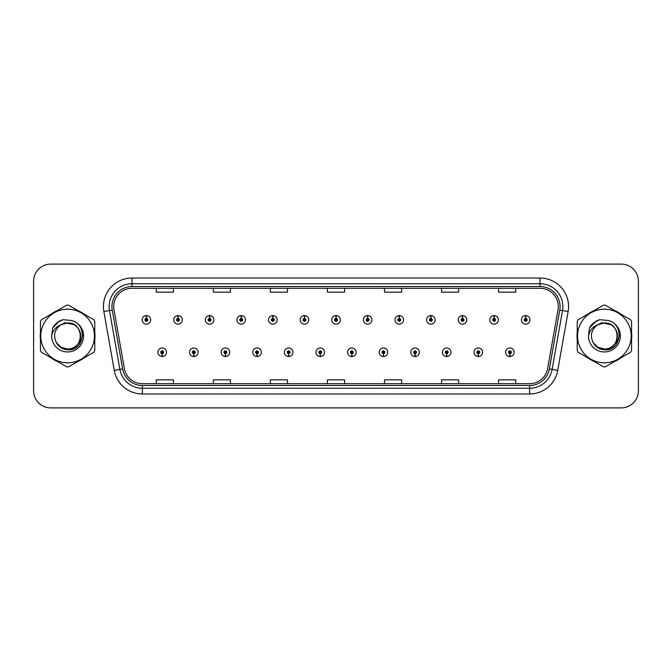 <?xml version="1.0" encoding="UTF-8"?>
<svg xmlns="http://www.w3.org/2000/svg" width="672" height="672" viewBox="0 0 672 672"><rect width="100%" height="100%" fill="white"/><g stroke="black" fill="none" stroke-linecap="round" stroke-linejoin="round"><path stroke-width="1.01" d="M193.754 353.682L193.628 356.538A4.276 4.276 0 0 0 193.998 356.538L193.88 353.682A1.428 1.428 0 0 0 195.241 352.262A1.428 1.428 0 0 0 193.813 350.834A1.428 1.428 0 0 0 192.385 352.262A1.428 1.428 0 0 0 193.754 353.682L193.788 352.834A0.571 0.571 0 0 1 193.242 352.262A0.571 0.571 0 0 1 193.813 351.691A0.571 0.571 0 0 1 194.384 352.262A0.571 0.571 0 0 1 193.838 352.834L193.88 353.682M225.364 353.682L225.238 356.538A4.276 4.276 0 0 0 225.607 356.538L225.49 353.682A1.428 1.428 0 0 0 226.85 352.262A1.428 1.428 0 0 0 225.422 350.834A1.428 1.428 0 0 0 223.994 352.262A1.428 1.428 0 0 0 225.364 353.682L225.397 352.834A0.571 0.571 0 0 1 224.851 352.262A0.571 0.571 0 0 1 225.422 351.691A0.571 0.571 0 0 1 225.994 352.262A0.571 0.571 0 0 1 225.448 352.834L225.49 353.682M256.973 353.682L256.847 356.538A4.276 4.276 0 0 0 257.216 356.538L257.099 353.682A1.428 1.428 0 0 0 258.46 352.262A1.428 1.428 0 0 0 257.032 350.834A1.428 1.428 0 0 0 255.604 352.262A1.428 1.428 0 0 0 256.973 353.682L257.006 352.834A0.571 0.571 0 0 1 256.46 352.262A0.571 0.571 0 0 1 257.032 351.691A0.571 0.571 0 0 1 257.603 352.262A0.571 0.571 0 0 1 257.057 352.834L257.099 353.682M288.582 353.682L288.456 356.538A4.276 4.276 0 0 0 288.826 356.538L288.708 353.682A1.428 1.428 0 0 0 290.069 352.262A1.428 1.428 0 0 0 288.641 350.834A1.428 1.428 0 0 0 287.213 352.262A1.428 1.428 0 0 0 288.582 353.682L288.616 352.834A0.571 0.571 0 0 1 288.07 352.262A0.571 0.571 0 0 1 288.641 351.691A0.571 0.571 0 0 1 289.212 352.262A0.571 0.571 0 0 1 288.666 352.834L288.708 353.682M320.191 353.682L320.065 356.538A4.276 4.276 0 0 0 320.443 356.538L320.317 353.682A1.428 1.428 0 0 0 321.678 352.262A1.428 1.428 0 0 0 320.25 350.834A1.428 1.428 0 0 0 318.822 352.262A1.428 1.428 0 0 0 320.191 353.682L320.225 352.834A0.571 0.571 0 0 1 319.679 352.262A0.571 0.571 0 0 1 320.25 351.691A0.571 0.571 0 0 1 320.821 352.262A0.571 0.571 0 0 1 320.275 352.834L320.317 353.682M351.8 353.682L351.674 356.538A4.276 4.276 0 0 0 352.052 356.538L351.926 353.682A1.428 1.428 0 0 0 353.287 352.262A1.428 1.428 0 0 0 351.859 350.834A1.428 1.428 0 0 0 350.431 352.262A1.428 1.428 0 0 0 351.8 353.682L351.834 352.834A0.571 0.571 0 0 1 351.288 352.262A0.571 0.571 0 0 1 351.859 351.691A0.571 0.571 0 0 1 352.43 352.262A0.571 0.571 0 0 1 351.884 352.834L351.926 353.682M383.41 353.682L383.284 356.538A4.276 4.276 0 0 0 383.662 356.538L383.536 353.682A1.428 1.428 0 0 0 384.896 352.262A1.428 1.428 0 0 0 383.468 350.834A1.428 1.428 0 0 0 382.049 352.262A1.428 1.428 0 0 0 383.41 353.682L383.443 352.834A0.571 0.571 0 0 1 382.897 352.262A0.571 0.571 0 0 1 383.468 351.691A0.571 0.571 0 0 1 384.04 352.262A0.571 0.571 0 0 1 383.494 352.834L383.536 353.682M415.019 353.682L414.893 356.538A4.276 4.276 0 0 0 415.271 356.538L415.145 353.682A1.428 1.428 0 0 0 416.506 352.262A1.428 1.428 0 0 0 415.078 350.834A1.428 1.428 0 0 0 413.658 352.262A1.428 1.428 0 0 0 415.019 353.682L415.052 352.834A0.571 0.571 0 0 1 414.506 352.262A0.571 0.571 0 0 1 415.078 351.691A0.571 0.571 0 0 1 415.649 352.262A0.571 0.571 0 0 1 415.103 352.834L415.145 353.682M446.628 353.682L446.502 356.538A4.276 4.276 0 0 0 446.88 356.538L446.754 353.682A1.428 1.428 0 0 0 448.115 352.262A1.428 1.428 0 0 0 446.687 350.834A1.428 1.428 0 0 0 445.267 352.262A1.428 1.428 0 0 0 446.628 353.682L446.662 352.834A0.571 0.571 0 0 1 446.116 352.262A0.571 0.571 0 0 1 446.687 351.691A0.571 0.571 0 0 1 447.258 352.262A0.571 0.571 0 0 1 446.712 352.834L446.754 353.682M478.237 353.682L478.111 356.538A4.276 4.276 0 0 0 478.489 356.538L478.363 353.682A1.428 1.428 0 0 0 479.724 352.262A1.428 1.428 0 0 0 478.296 350.834A1.428 1.428 0 0 0 476.876 352.262A1.428 1.428 0 0 0 478.237 353.682L478.271 352.834A0.571 0.571 0 0 1 477.725 352.262A0.571 0.571 0 0 1 478.296 351.691A0.571 0.571 0 0 1 478.867 352.262A0.571 0.571 0 0 1 478.321 352.834L478.363 353.682M509.846 353.682L509.72 356.538A4.276 4.276 0 0 0 510.098 356.538L509.972 353.682A1.428 1.428 0 0 0 511.333 352.262A1.428 1.428 0 0 0 509.905 350.834A1.428 1.428 0 0 0 508.486 352.262A1.428 1.428 0 0 0 509.846 353.682L509.88 352.834A0.571 0.571 0 0 1 509.334 352.262A0.571 0.571 0 0 1 509.905 351.691A0.571 0.571 0 0 1 510.476 352.262A0.571 0.571 0 0 1 509.93 352.834L509.972 353.682M162.145 353.682L162.019 356.538A4.276 4.276 0 0 0 162.389 356.538L162.271 353.682A1.428 1.428 0 0 0 163.632 352.262A1.428 1.428 0 0 0 162.204 350.834A1.428 1.428 0 0 0 160.776 352.262A1.428 1.428 0 0 0 162.145 353.682L162.179 352.834A0.571 0.571 0 0 1 161.633 352.262A0.571 0.571 0 0 1 162.204 351.691A0.571 0.571 0 0 1 162.775 352.262A0.571 0.571 0 0 1 162.229 352.834L162.271 353.682M178.072 318.427L178.198 315.58A4.276 4.276 0 0 0 177.82 315.58L177.946 318.427A1.428 1.428 0 0 0 176.585 319.855A1.428 1.428 0 0 0 178.013 321.283A1.428 1.428 0 0 0 179.441 319.855A1.428 1.428 0 0 0 178.072 318.427L178.038 319.284A0.571 0.571 0 0 1 178.584 319.855A0.571 0.571 0 0 1 178.013 320.426A0.571 0.571 0 0 1 177.442 319.855A0.571 0.571 0 0 1 177.988 319.284L177.946 318.427M209.681 318.427L209.807 315.58A4.276 4.276 0 0 0 209.429 315.58L209.555 318.427A1.428 1.428 0 0 0 208.194 319.855A1.428 1.428 0 0 0 209.622 321.283A1.428 1.428 0 0 0 211.05 319.855A1.428 1.428 0 0 0 209.681 318.427L209.647 319.284A0.571 0.571 0 0 1 210.193 319.855A0.571 0.571 0 0 1 209.622 320.426A0.571 0.571 0 0 1 209.051 319.855A0.571 0.571 0 0 1 209.597 319.284L209.555 318.427M241.29 318.427L241.416 315.58A4.276 4.276 0 0 0 241.046 315.58L241.164 318.427A1.428 1.428 0 0 0 239.803 319.855A1.428 1.428 0 0 0 241.231 321.283A1.428 1.428 0 0 0 242.659 319.855A1.428 1.428 0 0 0 241.29 318.427L241.256 319.284A0.571 0.571 0 0 1 241.802 319.855A0.571 0.571 0 0 1 241.231 320.426A0.571 0.571 0 0 1 240.66 319.855A0.571 0.571 0 0 1 241.206 319.284L241.164 318.427M272.899 318.427L273.025 315.58A4.276 4.276 0 0 0 272.656 315.58L272.773 318.427A1.428 1.428 0 0 0 271.412 319.855A1.428 1.428 0 0 0 272.84 321.283A1.428 1.428 0 0 0 274.268 319.855A1.428 1.428 0 0 0 272.899 318.427L272.866 319.284A0.571 0.571 0 0 1 273.412 319.855A0.571 0.571 0 0 1 272.84 320.426A0.571 0.571 0 0 1 272.269 319.855A0.571 0.571 0 0 1 272.815 319.284L272.773 318.427M304.508 318.427L304.634 315.58A4.276 4.276 0 0 0 304.265 315.58L304.382 318.427A1.428 1.428 0 0 0 303.022 319.855A1.428 1.428 0 0 0 304.45 321.283A1.428 1.428 0 0 0 305.878 319.855A1.428 1.428 0 0 0 304.508 318.427L304.475 319.284A0.571 0.571 0 0 1 305.021 319.855A0.571 0.571 0 0 1 304.45 320.426A0.571 0.571 0 0 1 303.878 319.855A0.571 0.571 0 0 1 304.424 319.284L304.382 318.427M336.118 318.427L336.244 315.58A4.276 4.276 0 0 0 335.874 315.58L335.992 318.427A1.428 1.428 0 0 0 334.631 319.855A1.428 1.428 0 0 0 336.059 321.283A1.428 1.428 0 0 0 337.487 319.855A1.428 1.428 0 0 0 336.118 318.427L336.084 319.284A0.571 0.571 0 0 1 336.63 319.855A0.571 0.571 0 0 1 336.059 320.426A0.571 0.571 0 0 1 335.488 319.855A0.571 0.571 0 0 1 336.034 319.284L335.992 318.427M367.727 318.427L367.853 315.58A4.276 4.276 0 0 0 367.483 315.58L367.601 318.427A1.428 1.428 0 0 0 366.24 319.855A1.428 1.428 0 0 0 367.668 321.283A1.428 1.428 0 0 0 369.096 319.855A1.428 1.428 0 0 0 367.727 318.427L367.693 319.284A0.571 0.571 0 0 1 368.239 319.855A0.571 0.571 0 0 1 367.668 320.426A0.571 0.571 0 0 1 367.097 319.855A0.571 0.571 0 0 1 367.643 319.284L367.601 318.427M399.336 318.427L399.462 315.58A4.276 4.276 0 0 0 399.092 315.58L399.21 318.427A1.428 1.428 0 0 0 397.849 319.855A1.428 1.428 0 0 0 399.277 321.283A1.428 1.428 0 0 0 400.705 319.855A1.428 1.428 0 0 0 399.336 318.427L399.302 319.284A0.571 0.571 0 0 1 399.848 319.855A0.571 0.571 0 0 1 399.277 320.426A0.571 0.571 0 0 1 398.706 319.855A0.571 0.571 0 0 1 399.252 319.284L399.21 318.427M430.945 318.427L431.071 315.58A4.276 4.276 0 0 0 430.702 315.58L430.819 318.427A1.428 1.428 0 0 0 429.458 319.855A1.428 1.428 0 0 0 430.886 321.283A1.428 1.428 0 0 0 432.314 319.855A1.428 1.428 0 0 0 430.945 318.427L430.912 319.284A0.571 0.571 0 0 1 431.458 319.855A0.571 0.571 0 0 1 430.886 320.426A0.571 0.571 0 0 1 430.315 319.855A0.571 0.571 0 0 1 430.861 319.284L430.819 318.427M462.554 318.427L462.68 315.58A4.276 4.276 0 0 0 462.311 315.58L462.428 318.427A1.428 1.428 0 0 0 461.068 319.855A1.428 1.428 0 0 0 462.496 321.283A1.428 1.428 0 0 0 463.924 319.855A1.428 1.428 0 0 0 462.554 318.427L462.521 319.284A0.571 0.571 0 0 1 463.067 319.855A0.571 0.571 0 0 1 462.496 320.426A0.571 0.571 0 0 1 461.924 319.855A0.571 0.571 0 0 1 462.47 319.284L462.428 318.427M494.164 318.427L494.29 315.58A4.276 4.276 0 0 0 493.92 315.58L494.038 318.427A1.428 1.428 0 0 0 492.677 319.855A1.428 1.428 0 0 0 494.105 321.283A1.428 1.428 0 0 0 495.533 319.855A1.428 1.428 0 0 0 494.164 318.427L494.13 319.284A0.571 0.571 0 0 1 494.676 319.855A0.571 0.571 0 0 1 494.105 320.426A0.571 0.571 0 0 1 493.534 319.855A0.571 0.571 0 0 1 494.08 319.284L494.038 318.427M525.773 318.427L525.899 315.58A4.276 4.276 0 0 0 525.529 315.58L525.647 318.427A1.428 1.428 0 0 0 524.286 319.855A1.428 1.428 0 0 0 525.714 321.283A1.428 1.428 0 0 0 527.142 319.855A1.428 1.428 0 0 0 525.773 318.427L525.739 319.284A0.571 0.571 0 0 1 526.285 319.855A0.571 0.571 0 0 1 525.714 320.426A0.571 0.571 0 0 1 525.143 319.855A0.571 0.571 0 0 1 525.689 319.284L525.647 318.427M146.462 318.427L146.588 315.58A4.276 4.276 0 0 0 146.21 315.58L146.336 318.427A1.428 1.428 0 0 0 144.976 319.855A1.428 1.428 0 0 0 146.404 321.283A1.428 1.428 0 0 0 147.823 319.855A1.428 1.428 0 0 0 146.462 318.427L146.429 319.284A0.571 0.571 0 0 1 146.975 319.855A0.571 0.571 0 0 1 146.404 320.426A0.571 0.571 0 0 1 145.832 319.855A0.571 0.571 0 0 1 146.378 319.284L146.336 318.427M40.219 336A27.384 27.384 0 0 0 40.429 339.419A27.384 27.384 0 0 1 40.429 332.581A27.384 27.384 0 0 0 40.219 336M51.064 357.823A27.384 27.384 0 0 0 56.977 361.242A27.384 27.384 0 0 1 51.064 357.823M78.229 361.242A27.384 27.384 0 0 0 84.151 357.823A27.384 27.384 0 0 1 78.229 361.242M94.777 339.419A27.384 27.384 0 0 0 94.777 332.581A27.384 27.384 0 0 1 94.777 339.419M577.004 336A27.384 27.384 0 0 0 577.223 339.419A27.384 27.384 0 0 1 577.223 332.581A27.384 27.384 0 0 0 577.004 336M587.849 357.823A27.384 27.384 0 0 0 593.771 361.242A27.384 27.384 0 0 1 587.849 357.823M615.023 361.242A27.384 27.384 0 0 0 620.936 357.823A27.384 27.384 0 0 1 615.023 361.242M631.571 339.419A27.384 27.384 0 0 0 631.571 332.581A27.384 27.384 0 0 1 631.571 339.419M113.711 306.558A18.262 18.262 0 0 1 131.964 288.305L540.036 288.305A18.262 18.262 0 0 1 558.012 309.733L547.63 368.609A18.262 18.262 0 0 1 529.654 383.695L142.346 383.695A18.262 18.262 0 0 1 124.37 368.609L113.988 309.733A18.262 18.262 0 0 1 113.711 306.558M111.938 306.558A20.026 20.026 0 0 0 112.241 310.036L122.623 368.92A20.026 20.026 0 0 0 142.346 385.468L529.654 385.468A20.026 20.026 0 0 0 549.377 368.92L559.759 310.036A20.026 20.026 0 0 0 540.036 286.532L131.964 286.532A20.026 20.026 0 0 0 111.938 306.558M103.874 311.514A28.526 28.526 0 0 1 131.964 278.032L540.036 278.032A28.526 28.526 0 0 1 568.126 311.514L557.743 370.398A28.526 28.526 0 0 1 529.654 393.968L142.346 393.968A28.526 28.526 0 0 1 114.257 370.398L103.874 311.514L109.486 310.523A22.823 22.823 0 0 1 131.964 283.735L540.036 283.735A22.823 22.823 0 0 1 562.514 310.523L552.124 369.407A22.823 22.823 0 0 1 529.654 388.265L142.346 388.265A22.823 22.823 0 0 1 119.876 369.407L109.486 310.523A22.823 22.823 0 0 1 109.141 306.558M84.151 314.177A27.384 27.384 0 0 0 78.229 310.758A27.384 27.384 0 0 1 84.151 314.177M56.977 310.758A27.384 27.384 0 0 0 51.064 314.177A27.384 27.384 0 0 1 56.977 310.758M620.936 314.177A27.384 27.384 0 0 0 615.023 310.758A27.384 27.384 0 0 1 620.936 314.177M593.771 310.758A27.384 27.384 0 0 0 587.849 314.177A27.384 27.384 0 0 1 593.771 310.758M638.4 281.224A17.119 17.119 0 0 0 621.281 264.113L50.719 264.113A17.119 17.119 0 0 0 33.6 281.224L33.6 390.776A17.119 17.119 0 0 0 50.719 407.887L621.281 407.887A17.119 17.119 0 0 0 638.4 390.776L638.4 281.224L638.4 390.776M549.377 368.92L552.124 369.407L562.514 310.523L568.126 311.514M327.44 288.305L327.44 292.169L344.56 292.169L344.56 288.305M270.388 288.305L270.388 292.169L287.498 292.169L287.498 288.305M213.326 288.305L213.326 292.169L230.446 292.169L230.446 288.305M156.274 288.305L156.274 292.169L173.393 292.169L173.393 288.305M384.502 288.305L384.502 292.169L401.612 292.169L401.612 288.305M441.554 288.305L441.554 292.169L458.674 292.169L458.674 288.305M498.607 288.305L498.607 292.169L515.726 292.169L515.726 288.305M344.56 383.695L344.56 379.831L327.44 379.831L327.44 383.695M287.498 383.695L287.498 379.831L270.388 379.831L270.388 383.695M230.446 383.695L230.446 379.831L213.326 379.831L213.326 383.695M173.393 383.695L173.393 379.831L156.274 379.831L156.274 383.695M401.612 383.695L401.612 379.831L384.502 379.831L384.502 383.695M458.674 383.695L458.674 379.831L441.554 379.831L441.554 383.695M515.726 383.695L515.726 379.831L498.607 379.831L498.607 383.695M33.6 281.224L33.6 390.776M621.281 264.113L50.719 264.113M50.719 407.887L621.281 407.887M150.679 319.855A4.276 4.276 0 0 0 146.588 315.58A4.276 4.276 0 0 1 150.679 319.855A4.276 4.276 0 0 1 146.404 324.131A4.276 4.276 0 0 1 142.12 319.855A4.276 4.276 0 0 1 146.21 315.58M157.928 352.262A4.276 4.276 0 0 0 162.019 356.538A4.276 4.276 0 0 1 157.928 352.262A4.276 4.276 0 0 1 162.204 347.978A4.276 4.276 0 0 1 166.488 352.262A4.276 4.276 0 0 1 162.389 356.538M182.288 319.855A4.276 4.276 0 0 0 178.198 315.58A4.276 4.276 0 0 1 182.288 319.855A4.276 4.276 0 0 1 178.013 324.131A4.276 4.276 0 0 1 173.729 319.855A4.276 4.276 0 0 1 177.82 315.58M213.898 319.855A4.276 4.276 0 0 0 209.807 315.58A4.276 4.276 0 0 1 213.898 319.855A4.276 4.276 0 0 1 209.622 324.131A4.276 4.276 0 0 1 205.338 319.855A4.276 4.276 0 0 1 209.429 315.58M245.507 319.855A4.276 4.276 0 0 0 241.416 315.58A4.276 4.276 0 0 1 245.507 319.855A4.276 4.276 0 0 1 241.231 324.131A4.276 4.276 0 0 1 236.947 319.855A4.276 4.276 0 0 1 241.046 315.58M277.116 319.855A4.276 4.276 0 0 0 273.025 315.58A4.276 4.276 0 0 1 277.116 319.855A4.276 4.276 0 0 1 272.84 324.131A4.276 4.276 0 0 1 268.556 319.855A4.276 4.276 0 0 1 272.656 315.58L272.748 317.856M189.538 352.262A4.276 4.276 0 0 0 193.628 356.538A4.276 4.276 0 0 1 189.538 352.262A4.276 4.276 0 0 1 193.813 347.978A4.276 4.276 0 0 1 198.097 352.262A4.276 4.276 0 0 1 193.998 356.538M221.147 352.262A4.276 4.276 0 0 0 225.238 356.538A4.276 4.276 0 0 1 221.147 352.262A4.276 4.276 0 0 1 225.422 347.978A4.276 4.276 0 0 1 229.706 352.262A4.276 4.276 0 0 1 225.607 356.538M252.756 352.262A4.276 4.276 0 0 0 256.847 356.538A4.276 4.276 0 0 1 252.756 352.262A4.276 4.276 0 0 1 257.032 347.978A4.276 4.276 0 0 1 261.316 352.262A4.276 4.276 0 0 1 257.216 356.538L257.124 354.253M82.572 334.925L82.429 336C81.824 339.385 80.178 342.149 77.49 344.291M73.954 324.61L64.705 322.745L56.473 327.39M619.357 334.925L619.214 336C618.618 339.385 616.972 342.149 614.275 344.291M610.747 324.61L601.49 322.745L593.258 327.39M80.64 335.53A13.045 13.045 0 0 0 61.076 324.71C54.684 329.255 53.063 335.126 56.196 342.317L56.372 342.628A13.045 13.045 0 0 0 67.603 349.045C84.428 349.86 84.428 322.14 67.603 322.955L61.076 324.71L67.603 322.955C84.428 322.14 84.428 349.86 67.603 349.045A13.045 13.045 0 0 0 80.648 336C79.876 328.079 75.524 323.728 67.603 322.955C84.428 322.14 84.428 349.86 67.603 349.045C84.428 349.86 84.428 322.14 67.603 322.955C84.428 322.14 84.428 349.86 67.603 349.045C84.428 349.86 84.428 322.14 67.603 322.955C84.428 322.14 84.428 349.86 67.603 349.045L61.085 347.298L56.372 342.628L61.085 347.298L67.603 349.045L61.085 347.298L56.372 342.628L61.085 347.298L67.603 349.045L61.085 347.298L56.372 342.628L61.085 347.298L67.603 349.045L61.085 347.298L56.372 342.628C58.867 347.029 62.614 349.423 67.603 349.801C85.05 351.263 87.772 323.467 70.955 320.41L62.866 319.712C58.355 321.098 54.961 323.845 52.668 327.953L51.668 336.344A15.943 15.943 0 0 0 67.603 351.943A15.943 15.943 0 0 0 70.955 320.41M67.603 362.813A26.813 26.813 0 0 0 94.424 336A26.813 26.813 0 0 0 67.603 309.187A26.813 26.813 0 0 0 40.79 336A26.813 26.813 0 0 0 67.603 362.813M67.603 366.811A30.811 30.811 0 0 0 68.611 366.794L93.769 352.271A30.811 30.811 0 0 0 94.777 350.524L94.777 321.476A30.811 30.811 0 0 0 93.769 319.729L68.611 305.206A30.811 30.811 0 0 0 66.595 305.206L41.446 319.729A30.811 30.811 0 0 0 40.429 321.476L40.429 350.524A30.811 30.811 0 0 0 41.446 352.271L66.595 366.794A30.811 30.811 0 0 0 67.603 366.811M51.668 336.344C52.592 330.725 55.726 326.844 61.076 324.71M62.765 319.738L59.119 321.308L52.668 327.953L59.119 321.308L62.765 319.738L59.119 321.308L52.685 327.919L59.119 321.308L62.765 319.738L59.119 321.308L52.685 327.919L59.119 321.308L62.765 319.738L59.119 321.308L52.668 327.953L59.119 321.308L62.866 319.712L57.002 322.762M617.425 335.53A13.045 13.045 0 0 0 597.87 324.71C591.478 329.255 589.848 335.126 592.981 342.317L593.158 342.628A13.045 13.045 0 0 0 604.397 349.045C621.222 349.86 621.222 322.14 604.397 322.955L597.87 324.71L604.397 322.955C621.222 322.14 621.222 349.86 604.397 349.045A13.045 13.045 0 0 0 617.434 336C616.661 328.079 612.318 323.728 604.397 322.955C621.222 322.14 621.222 349.86 604.397 349.045C621.222 349.86 621.222 322.14 604.397 322.955C621.222 322.14 621.222 349.86 604.397 349.045C621.222 349.86 621.222 322.14 604.397 322.955C621.222 322.14 621.222 349.86 604.397 349.045L597.87 347.298L593.158 342.628L597.87 347.298L604.397 349.045L597.87 347.298L593.158 342.628L597.87 347.298L604.397 349.045L597.87 347.298L593.158 342.628L597.87 347.298L604.397 349.045L597.87 347.298L593.158 342.628C595.652 347.029 599.399 349.423 604.397 349.801C621.835 351.263 624.557 323.467 607.74 320.41L599.651 319.712C595.148 321.098 591.746 323.845 589.462 327.953L588.454 336.344A15.943 15.943 0 0 0 604.397 351.943A15.943 15.943 0 0 0 607.74 320.41M604.397 362.813A26.813 26.813 0 0 0 631.21 336A26.813 26.813 0 0 0 604.397 309.187A26.813 26.813 0 0 0 577.576 336A26.813 26.813 0 0 0 604.397 362.813M604.397 366.811A30.811 30.811 0 0 0 605.405 366.794L630.554 352.271A30.811 30.811 0 0 0 631.571 350.524L631.571 321.476A30.811 30.811 0 0 0 630.554 319.729L605.405 305.206A30.811 30.811 0 0 0 603.389 305.206L578.231 319.729A30.811 30.811 0 0 0 577.223 321.476L577.223 350.524A30.811 30.811 0 0 0 578.231 352.271L603.389 366.794A30.811 30.811 0 0 0 604.397 366.811M588.454 336.344C589.378 330.725 592.519 326.844 597.87 324.71M599.558 319.738L595.913 321.308L589.462 327.953L595.913 321.308L599.558 319.738L595.913 321.308L589.478 327.919L595.913 321.308L599.558 319.738L595.913 321.308L589.478 327.919L595.913 321.308L599.558 319.738L595.913 321.308L589.462 327.953L595.913 321.308L599.651 319.712L593.788 322.762M308.725 319.855A4.276 4.276 0 0 0 304.634 315.58A4.276 4.276 0 0 1 308.725 319.855A4.276 4.276 0 0 1 304.45 324.131A4.276 4.276 0 0 1 300.166 319.855A4.276 4.276 0 0 1 304.265 315.58L304.357 317.856M340.334 319.855A4.276 4.276 0 0 0 336.244 315.58A4.276 4.276 0 0 1 340.334 319.855A4.276 4.276 0 0 1 336.059 324.131A4.276 4.276 0 0 1 331.775 319.855A4.276 4.276 0 0 1 335.874 315.58L335.966 317.856M371.944 319.855A4.276 4.276 0 0 0 367.853 315.58A4.276 4.276 0 0 1 371.944 319.855A4.276 4.276 0 0 1 367.668 324.131A4.276 4.276 0 0 1 363.384 319.855A4.276 4.276 0 0 1 367.483 315.58L367.576 317.856M284.365 352.262A4.276 4.276 0 0 0 288.456 356.538A4.276 4.276 0 0 1 284.365 352.262A4.276 4.276 0 0 1 288.641 347.978A4.276 4.276 0 0 1 292.925 352.262A4.276 4.276 0 0 1 288.826 356.538L288.733 354.253M315.974 352.262A4.276 4.276 0 0 0 320.065 356.538A4.276 4.276 0 0 1 315.974 352.262A4.276 4.276 0 0 1 320.25 347.978A4.276 4.276 0 0 1 324.534 352.262A4.276 4.276 0 0 1 320.443 356.538L320.342 354.253M347.584 352.262A4.276 4.276 0 0 0 351.674 356.538A4.276 4.276 0 0 1 347.584 352.262A4.276 4.276 0 0 1 351.859 347.978A4.276 4.276 0 0 1 356.143 352.262A4.276 4.276 0 0 1 352.052 356.538L351.952 354.253M403.553 319.855A4.276 4.276 0 0 0 399.462 315.58A4.276 4.276 0 0 1 403.553 319.855A4.276 4.276 0 0 1 399.277 324.131A4.276 4.276 0 0 1 394.993 319.855A4.276 4.276 0 0 1 399.092 315.58L399.185 317.856M435.162 319.855A4.276 4.276 0 0 0 431.071 315.58A4.276 4.276 0 0 1 435.162 319.855A4.276 4.276 0 0 1 430.886 324.131A4.276 4.276 0 0 1 426.602 319.855A4.276 4.276 0 0 1 430.702 315.58L430.794 317.856M466.771 319.855A4.276 4.276 0 0 0 462.68 315.58A4.276 4.276 0 0 1 466.771 319.855A4.276 4.276 0 0 1 462.496 324.131A4.276 4.276 0 0 1 458.212 319.855A4.276 4.276 0 0 1 462.311 315.58M498.38 319.855A4.276 4.276 0 0 0 494.29 315.58A4.276 4.276 0 0 1 498.38 319.855A4.276 4.276 0 0 1 494.105 324.131A4.276 4.276 0 0 1 489.821 319.855A4.276 4.276 0 0 1 493.92 315.58M529.99 319.855A4.276 4.276 0 0 0 525.899 315.58A4.276 4.276 0 0 1 529.99 319.855A4.276 4.276 0 0 1 525.714 324.131A4.276 4.276 0 0 1 521.43 319.855A4.276 4.276 0 0 1 525.529 315.58M379.193 352.262A4.276 4.276 0 0 0 383.284 356.538A4.276 4.276 0 0 1 379.193 352.262A4.276 4.276 0 0 1 383.468 347.978A4.276 4.276 0 0 1 387.752 352.262A4.276 4.276 0 0 1 383.662 356.538L383.561 354.253M410.802 352.262A4.276 4.276 0 0 0 414.893 356.538A4.276 4.276 0 0 1 410.802 352.262A4.276 4.276 0 0 1 415.078 347.978A4.276 4.276 0 0 1 419.362 352.262A4.276 4.276 0 0 1 415.271 356.538L415.17 354.253M442.411 352.262A4.276 4.276 0 0 0 446.502 356.538A4.276 4.276 0 0 1 442.411 352.262A4.276 4.276 0 0 1 446.687 347.978A4.276 4.276 0 0 1 450.971 352.262A4.276 4.276 0 0 1 446.88 356.538M474.02 352.262A4.276 4.276 0 0 0 478.111 356.538A4.276 4.276 0 0 1 474.02 352.262A4.276 4.276 0 0 1 478.296 347.978A4.276 4.276 0 0 1 482.58 352.262A4.276 4.276 0 0 1 478.489 356.538M505.63 352.262A4.276 4.276 0 0 0 509.72 356.538A4.276 4.276 0 0 1 505.63 352.262A4.276 4.276 0 0 1 509.905 347.978A4.276 4.276 0 0 1 514.189 352.262A4.276 4.276 0 0 1 510.098 356.538M540.036 278.032L540.036 286.532M109.486 310.523L112.241 310.036M142.346 393.968L142.346 385.468M529.654 385.468L529.654 393.968M114.257 370.398L122.623 368.92M559.759 310.036L562.514 310.523M131.964 278.032L131.964 286.532M552.124 369.407L557.743 370.398"/></g></svg>
